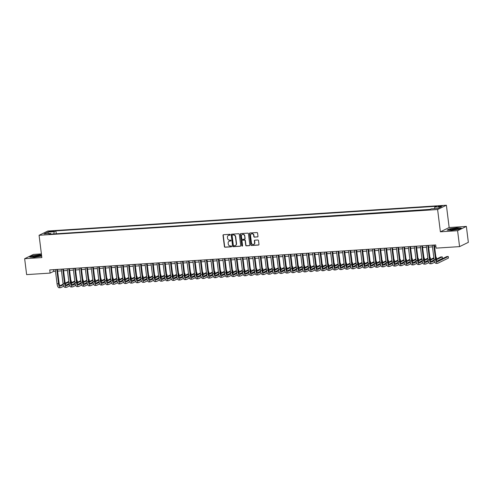 <?xml version="1.0" encoding="UTF-8"?>
<svg xmlns="http://www.w3.org/2000/svg" width="493" height="493" viewBox="0 0 493 493"><rect width="100%" height="100%" fill="white"/><g stroke="black" fill="none" stroke-linecap="round" stroke-linejoin="round"><path stroke-width="0.74" d="M230.225 234.717A0.444 0.407 -116 0 0 229.763 234.311L223.52 234.711A0.635 0.579 -116 0 0 223.009 235.377L224.414 246.629A0.635 0.579 -116 0 0 225.079 247.215L231.322 246.814A0.444 0.407 -116 0 0 231.673 246.352A0.444 0.407 -116 0 0 231.211 245.939L230.404 245.989A2.04 1.861 -116 0 1 228.271 244.109L228.154 243.172A2.04 1.861 -116 0 1 229.787 241.052L230.595 240.997A0.444 0.407 -116 0 0 230.952 240.535A0.444 0.407 -116 0 0 230.484 240.122L229.676 240.177A2.04 1.861 -116 0 1 227.55 238.298L227.433 237.361A2.04 1.861 -116 0 1 229.06 235.235L229.867 235.186A0.444 0.407 -116 0 0 230.225 234.717M441.007 205.834L438.185 206.462L442.307 205.951L441.007 205.834M257.463 236.96A0.635 0.579 -116 0 0 257.968 236.295L257.58 233.14A0.635 0.579 -116 0 0 256.915 232.554L249.982 232.998A0.635 0.579 -116 0 0 249.47 233.664L250.875 244.916A0.635 0.579 -116 0 0 251.541 245.508L258.468 245.058A0.635 0.579 -116 0 0 258.979 244.392L258.505 240.578A0.635 0.579 -116 0 0 257.839 239.992L254.875 240.183A0.635 0.579 -116 0 0 254.363 240.849L254.598 242.741A1.701 1.553 -116 0 1 253.772 244.374A1.701 1.553 -116 0 1 251.455 242.944L250.536 235.531A1.701 1.553 -116 0 1 251.362 233.904A1.701 1.553 -116 0 1 253.673 235.334L253.827 236.566A0.635 0.579 -116 0 0 254.493 237.151L257.697 236.843A0.635 0.579 -116 0 0 257.771 236.837M440.385 231.809L457.59 230.693L459.575 246.617L468.35 242.346L466.366 226.423L449.16 227.532L446.387 205.236L437.611 209.513L440.385 231.809L449.16 227.532M41.394 253.907L33.425 254.419L24.65 258.696L41.856 257.58L39.076 235.284L437.611 209.513M24.65 258.696L26.634 274.619L50.12 273.097L53.675 271.366L55.487 271.249M459.575 246.617L436.089 248.139L435.689 244.953L49.725 269.917L50.12 273.097M239.308 234.323A0.635 0.579 -116 0 0 238.643 233.731L231.716 234.181A0.635 0.579 -116 0 0 231.205 234.847L232.604 246.099A0.635 0.579 -116 0 0 233.269 246.691L240.202 246.241A0.635 0.579 -116 0 0 240.713 245.576L239.308 234.323M240.849 233.59L247.776 233.146A0.635 0.579 -116 0 1 248.441 233.731L249.846 244.984A0.635 0.579 -116 0 1 249.335 245.65L246.371 245.841A0.635 0.579 -116 0 1 245.705 245.255L245.138 240.689A0.635 0.579 -116 0 0 244.473 240.103L242.501 240.227A0.635 0.579 -116 0 0 241.995 240.892L242.587 245.643A0.444 0.407 -116 0 1 242.371 246.069A0.444 0.407 -116 0 1 241.761 245.699L240.337 234.255A0.635 0.579 -116 0 1 240.849 233.59M49.892 231.759L53.94 231.069L51.364 231.044L48.634 231.655L49.892 231.759M446.387 205.236L47.852 231.014L39.076 235.284M434.499 208.619L434.826 207.078L436.484 206.271L55.906 230.884L54.242 231.692L53.768 233.947M434.826 207.078L441.408 206.653L437.802 208.403L431.221 208.835L429.557 209.642L48.98 234.255L50.637 233.448L44.056 233.873L47.661 232.117L54.242 231.692M430.093 209.377L55.703 233.818M457.59 230.693L466.366 226.423M57.607 271.113L61.471 270.867M63.591 270.725L67.455 270.478M69.575 270.343L73.439 270.09M75.558 269.954L79.422 269.702M81.542 269.566L85.406 269.314M87.526 269.178L91.39 268.931M93.51 268.79L97.374 268.543M99.494 268.408L103.357 268.155M105.477 268.019L109.341 267.767M111.461 267.631L115.325 267.379M117.445 267.243L121.309 266.996M123.429 266.855L127.293 266.608M129.412 266.473L133.276 266.22M135.396 266.084L139.26 265.832M141.38 265.696L145.244 265.444M147.364 265.308L151.228 265.061M153.348 264.92L157.212 264.673M159.331 264.538L163.195 264.285M165.315 264.149L169.179 263.897M171.299 263.761L175.163 263.509M177.283 263.373L181.147 263.126M183.267 262.985L187.13 262.738M189.25 262.603L193.114 262.35M195.234 262.214L199.098 261.962M201.218 261.826L205.082 261.573M207.202 261.438L211.066 261.191M213.186 261.05L217.049 260.803M219.169 260.668L223.033 260.415M225.153 260.279L229.017 260.027M231.137 259.891L235.001 259.638M237.121 259.503L240.991 259.256M243.111 259.115L246.975 258.868M249.094 258.733L252.958 258.48M255.078 258.344L258.942 258.092M261.062 257.956L264.926 257.703M267.046 257.568L270.91 257.321M273.03 257.18L276.893 256.933M279.013 256.798L282.877 256.545M284.997 256.409L288.861 256.157M290.981 256.021L294.845 255.768M296.965 255.633L300.829 255.386M302.949 255.245L306.812 254.998M308.932 254.863L312.796 254.61M314.916 254.474L318.78 254.222M320.9 254.086L324.764 253.833M326.884 253.698L330.748 253.451M332.867 253.31L336.731 253.063M338.851 252.927L342.715 252.675M344.835 252.539L348.699 252.287M350.819 252.151L354.683 251.898M356.803 251.763L360.666 251.516M362.786 251.375L366.65 251.128M368.77 250.992L372.634 250.74M374.754 250.604L378.618 250.352M380.738 250.216L384.602 249.963M386.722 249.828L390.585 249.581M392.705 249.44L396.569 249.193M398.689 249.057L402.553 248.805M404.673 248.669L408.537 248.417M410.657 248.281L414.521 248.028M416.64 247.893L420.504 247.646M422.624 247.504L426.488 247.258M428.608 247.122L432.472 246.87M434.592 246.734L435.904 246.648M53.466 269.671L53.675 271.366M56.239 233.559L55.906 230.884M51.05 234.12L50.637 233.448M48.567 233.577L47.661 232.117M41.517 254.893L39.458 254.77L32.365 255.787L29.722 257.069L34.171 257.34L41.671 256.126M461.294 228.043L456.845 227.772L449.745 228.789L447.102 230.077L451.557 230.348L458.65 229.331L461.294 228.043M229.867 235.186L230.108 235.069A0.444 0.407 -116 0 0 230.12 235.069L229.3 235.118A2.04 1.861 -116 0 0 228.542 235.352M229.263 241.169A2.04 1.861 -116 0 1 230.021 240.935L230.829 240.886A0.444 0.407 -116 0 0 230.841 240.88M223.446 234.723A0.635 0.579 -116 0 0 223.249 235.26L224.648 246.512A0.635 0.579 -116 0 0 225.313 247.104L231.556 246.697A0.444 0.407 -116 0 0 231.568 246.697L231.322 246.814M231.642 234.193A0.635 0.579 -116 0 0 231.439 234.73L232.844 245.982A0.635 0.579 -116 0 0 233.509 246.574L240.442 246.124A0.635 0.579 -116 0 0 240.516 246.112M232.468 235.013A0.444 0.407 -116 0 0 232.111 235.481L233.343 245.36A0.444 0.407 -116 0 0 233.811 245.773L234.662 245.717A2.04 1.861 -116 0 0 236.289 243.591L235.451 236.837A2.04 1.861 -116 0 0 233.318 234.964L232.708 234.902A0.444 0.407 -116 0 0 232.456 235.019M235.42 245.483A2.04 1.861 -116 0 0 236.529 243.48L236.289 243.591M232.708 234.902L233.559 234.847A2.04 1.861 -116 0 1 235.685 236.726L236.529 243.48M242.427 240.239A0.635 0.579 -116 0 1 242.741 240.116L244.707 239.986A0.635 0.579 -116 0 1 245.372 240.572L245.939 245.138A0.635 0.579 -116 0 0 246.605 245.724L249.575 245.532A0.635 0.579 -116 0 0 249.649 245.526M240.775 233.602A0.635 0.579 -116 0 0 240.578 234.138L242.001 245.582A0.444 0.407 -116 0 0 242.476 245.995M244.546 235.95A1.701 1.553 -116 0 0 242.229 234.52A1.701 1.553 -116 0 0 241.404 236.153L241.73 238.766A0.635 0.579 -116 0 0 242.396 239.351L244.362 239.228A0.635 0.579 -116 0 0 244.873 238.563L244.781 235.839A1.701 1.553 -116 0 0 242.353 234.471M244.676 239.099A0.635 0.579 -116 0 0 245.107 238.446L244.873 238.563M244.781 235.839L245.107 238.446M251.479 233.848A1.701 1.553 -116 0 1 253.913 235.216L254.068 236.449A0.635 0.579 -116 0 0 254.733 237.034L257.697 236.843M253.889 244.312A1.701 1.553 -116 0 0 254.838 242.624L254.598 242.741M254.801 240.196A0.635 0.579 -116 0 0 254.598 240.732L254.838 242.624M249.908 233.01A0.635 0.579 -116 0 0 249.711 233.546L251.11 244.805A0.635 0.579 -116 0 0 251.775 245.391L258.708 244.941A0.635 0.579 -116 0 0 258.782 244.935M63.794 286.186L60.916 287.592A4.862 1.855 -93.7 0 1 60.633 287.666L59.135 287.764A4.862 1.855 -93.7 0 1 57.046 283.777L55.271 269.554M60.633 287.666A4.862 1.855 -93.7 0 1 58.538 283.678L56.769 269.461M57.391 269.418L59.135 283.389A3.241 1.232 86.3 0 0 60.528 286.045A3.241 1.232 86.3 0 0 60.713 285.995L63.283 284.751M65.255 283.789L68.891 282.014M70.906 281.035L71.257 280.862L70.887 280.887M59.949 285.737L63.153 284.178M65.144 283.21L68.817 281.423M71.257 280.862L71.454 282.458L71.103 282.631M69.1 283.604L65.822 285.2M38.374 255.429A4.215 0.598 -7.1 0 0 34.035 256.07A4.215 0.598 -7.1 0 0 32.803 256.835A4.215 0.598 -7.1 0 0 35.293 256.933A4.215 0.598 -7.1 0 0 40.901 255.824A4.215 0.598 -7.1 0 0 38.374 255.429M39.847 256.231A3.192 0.456 -7.1 0 0 38.072 256.194A3.192 0.456 -7.1 0 0 33.925 256.97M30.104 257.093L32.52 255.922L39.391 254.936L41.541 255.066M451.619 229.029A4.215 0.598 -7.1 0 0 450.183 229.843A4.215 0.598 -7.1 0 0 456.814 229.344A4.215 0.598 -7.1 0 0 458.287 228.832A4.215 0.598 -7.1 0 0 456.463 228.401A4.215 0.598 -7.1 0 0 451.619 229.029M457.227 229.239A3.192 0.456 -7.1 0 0 452.321 229.652A3.192 0.456 -7.1 0 0 451.305 229.978M447.49 230.102L449.899 228.925L456.777 227.939L460.98 228.197M69.778 285.798L66.9 287.203A4.862 1.855 -93.7 0 1 66.617 287.277L65.119 287.376A4.862 1.855 -93.7 0 1 63.03 283.389L61.255 269.172M66.617 287.277A4.862 1.855 -93.7 0 1 64.521 283.29L62.753 269.073M63.375 269.03L65.119 283A3.241 1.232 86.3 0 0 66.512 285.663A3.241 1.232 86.3 0 0 66.697 285.607L69.266 284.362M71.238 283.401L74.874 281.632M76.89 280.646L77.241 280.48L76.871 280.499M65.933 285.348L69.137 283.789M71.128 282.822L74.8 281.035M77.241 280.48L77.438 282.07L77.087 282.243A3.241 1.232 86.3 0 0 78.479 284.886A3.241 1.232 86.3 0 0 78.67 284.837L81.234 283.586M75.084 283.216L71.805 284.812M75.762 285.416L72.884 286.815A4.862 1.855 -93.7 0 1 72.6 286.889L71.103 286.988A4.862 1.855 -93.7 0 1 69.014 283L67.239 268.784M72.6 286.889A4.862 1.855 -93.7 0 1 70.505 282.902L68.737 268.685M69.359 268.648L71.103 282.612A3.241 1.232 86.3 0 0 72.496 285.274A3.241 1.232 86.3 0 0 72.687 285.225L75.25 283.974M77.222 283.013L80.858 281.244M82.873 280.264L83.225 280.092L82.855 280.116M71.916 284.96L75.121 283.407M77.111 282.434L80.784 280.646M83.225 280.092L83.422 281.682L83.07 281.854A3.241 1.232 86.3 0 0 84.463 284.498A3.241 1.232 86.3 0 0 84.654 284.449L87.218 283.198M81.068 282.828L77.789 284.424M81.746 285.028L78.868 286.427A4.862 1.855 -93.7 0 1 78.584 286.507L77.087 286.599A4.862 1.855 -93.7 0 1 74.998 282.612L73.223 268.395M78.584 286.507A4.862 1.855 -93.7 0 1 76.495 282.514L74.72 268.297M75.343 268.26L77.087 282.23M83.206 282.625L86.842 280.856M88.857 279.876L89.208 279.704L88.839 279.728M77.9 284.578L81.105 283.019M83.095 282.045L86.768 280.258M89.208 279.704L89.412 281.293L89.054 281.466M87.058 282.44L83.773 284.042M87.729 284.64L84.851 286.039A4.862 1.855 -93.7 0 1 84.568 286.119L83.07 286.211A4.862 1.855 -93.7 0 1 80.981 282.224L79.207 268.007M84.568 286.119A4.862 1.855 -93.7 0 1 82.479 282.132L80.704 267.909M81.327 267.872L83.07 281.842M89.19 282.236L92.826 280.468M94.841 279.488L95.192 279.315L94.822 279.34M83.89 284.19L87.088 282.631M89.079 281.663L92.752 279.876M95.192 279.315L95.395 280.911L95.038 281.084A3.241 1.232 86.3 0 0 96.431 283.728A3.241 1.232 86.3 0 0 96.622 283.672L99.185 282.427M93.041 282.058L89.757 283.654M93.713 284.251L90.835 285.657A4.862 1.855 -93.7 0 1 90.552 285.73L89.054 285.829A4.862 1.855 -93.7 0 1 86.965 281.842L85.19 267.619M90.552 285.73A4.862 1.855 -93.7 0 1 88.463 281.743L86.688 267.526M87.31 267.483L89.054 281.454A3.241 1.232 86.3 0 0 90.447 284.11A3.241 1.232 86.3 0 0 90.638 284.06L93.202 282.816M95.174 281.854L98.81 280.079M100.825 279.1L101.176 278.927L100.806 278.952M89.874 283.802L93.072 282.243M95.063 281.275L98.736 279.488M101.176 278.927L101.379 280.523L101.022 280.696M99.025 281.669L95.741 283.265M99.697 283.863L96.819 285.268A4.862 1.855 -93.7 0 1 96.536 285.342L95.038 285.441A4.862 1.855 -93.7 0 1 92.949 281.454L91.174 267.237M96.536 285.342A4.862 1.855 -93.7 0 1 94.446 281.355L92.672 267.138M93.294 267.095L95.038 281.065M101.157 281.466L104.793 279.697M106.808 278.711L107.16 278.545L106.79 278.563M95.858 283.413L99.056 281.854M101.047 280.887L104.719 279.1M107.16 278.545L107.363 280.135L107.006 280.307A3.241 1.232 86.3 0 0 108.398 282.951A3.241 1.232 86.3 0 0 108.589 282.902L111.153 281.651M105.009 281.281L101.724 282.877M105.681 283.481L102.803 284.88A4.862 1.855 -93.7 0 1 102.519 284.954L101.022 285.053A4.862 1.855 -93.7 0 1 98.933 281.065L97.164 266.849M102.519 284.954A4.862 1.855 -93.7 0 1 100.43 280.967L98.655 266.75M99.284 266.707L101.022 280.677A3.241 1.232 86.3 0 0 102.415 283.339A3.241 1.232 86.3 0 0 102.606 283.29L105.169 282.039M107.141 281.078L110.777 279.309M112.792 278.329L113.143 278.157L112.774 278.181M101.841 283.025L105.04 281.472M107.036 280.499L110.703 278.711M113.143 278.157L113.347 279.747L112.989 279.919M110.993 280.893L107.708 282.489M111.664 283.093L108.787 284.492A4.862 1.855 -93.7 0 1 108.503 284.572L107.012 284.664A4.862 1.855 -93.7 0 1 104.917 280.677L103.148 266.46M108.503 284.572A4.862 1.855 -93.7 0 1 106.414 280.579L104.639 266.362M105.268 266.325L107.006 280.295M113.125 280.69L116.761 278.921M118.776 277.941L119.127 277.769L118.758 277.793M107.825 282.643L111.024 281.084M113.02 280.11L116.687 278.323M119.127 277.769L119.331 279.358L118.973 279.531A3.241 1.232 86.3 0 0 120.366 282.175A3.241 1.232 86.3 0 0 120.557 282.125L123.121 280.881M116.977 280.505L113.692 282.107M117.648 282.705L114.77 284.104A4.862 1.855 -93.7 0 1 114.487 284.184L112.996 284.276A4.862 1.855 -93.7 0 1 110.9 280.289L109.132 266.072M114.487 284.184A4.862 1.855 -93.7 0 1 112.398 280.197L110.623 265.974M111.252 265.937L112.989 279.907A3.241 1.232 86.3 0 0 114.382 282.563A3.241 1.232 86.3 0 0 114.573 282.514L117.137 281.263M119.109 280.301L122.745 278.533M124.76 277.553L125.117 277.38L124.741 277.405M113.809 282.255L117.007 280.696M119.004 279.728L122.671 277.941M125.117 277.38L125.314 278.976L124.957 279.149M122.96 280.123L119.676 281.719M123.632 282.316L120.754 283.721A4.862 1.855 -93.7 0 1 120.471 283.795L118.979 283.894A4.862 1.855 -93.7 0 1 116.884 279.907L115.115 265.684M120.471 283.795A4.862 1.855 -93.7 0 1 118.382 279.808L116.607 265.591M117.235 265.548L118.973 279.519M125.093 279.919L128.728 278.144M130.744 277.165L131.101 276.992L130.725 277.017M119.793 281.867L122.991 280.307M124.988 279.34L128.655 277.553M131.101 276.992L131.298 278.588L130.941 278.761M128.944 279.734L125.66 281.33M129.616 281.928L126.738 283.333A4.862 1.855 -93.7 0 1 126.454 283.407L124.963 283.506A4.862 1.855 -93.7 0 1 122.868 279.519L121.099 265.302M126.454 283.407A4.862 1.855 -93.7 0 1 124.365 279.42L122.591 265.203M123.219 265.16L124.957 279.13A3.241 1.232 86.3 0 0 126.35 281.793A3.241 1.232 86.3 0 0 126.541 281.737L129.104 280.492M131.076 279.531L134.712 277.762M136.727 276.776L137.085 276.61L136.709 276.628M125.777 281.478L128.975 279.919M130.972 278.952L134.638 277.165M137.085 276.61L137.282 278.2L136.925 278.372A3.241 1.232 86.3 0 0 138.317 281.016A3.241 1.232 86.3 0 0 138.508 280.967L141.072 279.716M134.928 279.346L131.643 280.942M135.6 281.546L132.722 282.945A4.862 1.855 -93.7 0 1 132.438 283.019L130.947 283.118A4.862 1.855 -93.7 0 1 128.852 279.13L127.083 264.914M132.438 283.019A4.862 1.855 -93.7 0 1 130.349 279.032L128.574 264.815M129.203 264.772L130.941 278.742A3.241 1.232 86.3 0 0 132.334 281.404A3.241 1.232 86.3 0 0 132.525 281.355L135.088 280.104M137.066 279.143L140.696 277.374M142.711 276.394L143.069 276.222L142.693 276.246M131.76 281.09L134.959 279.537M136.955 278.563L140.622 276.776M143.069 276.222L143.266 277.812L142.908 277.984M140.912 278.958L137.627 280.554M141.583 281.158L138.706 282.557A4.862 1.855 -93.7 0 1 138.422 282.637L136.931 282.729A4.862 1.855 -93.7 0 1 134.835 278.742L133.067 264.525M138.422 282.637A4.862 1.855 -93.7 0 1 136.333 278.644L134.558 264.427M135.187 264.39L136.925 278.36M143.05 278.755L146.68 276.986M148.695 276.006L149.052 275.834L148.676 275.858M137.744 280.708L140.943 279.149M142.939 278.175L146.606 276.388M149.052 275.834L149.25 277.423L148.892 277.596A3.241 1.232 86.3 0 0 150.291 280.24A3.241 1.232 86.3 0 0 150.476 280.19L153.04 278.946M146.896 278.57L143.611 280.172M147.567 280.77L144.689 282.169A4.862 1.855 -93.7 0 1 144.406 282.249L142.915 282.341A4.862 1.855 -93.7 0 1 140.819 278.354L139.051 264.137M144.406 282.249A4.862 1.855 -93.7 0 1 142.317 278.262L140.542 264.038M141.171 264.001L142.908 277.972A3.241 1.232 86.3 0 0 144.301 280.628A3.241 1.232 86.3 0 0 144.492 280.579L147.056 279.328M149.034 278.366L152.664 276.598M154.679 275.618L155.036 275.445L154.66 275.47M143.728 280.32L146.926 278.761M148.923 277.793L152.59 276.006M155.036 275.445L155.233 277.041L154.876 277.208M152.879 278.188L149.595 279.784M153.551 280.381L150.673 281.786A4.862 1.855 -93.7 0 1 150.39 281.86L148.898 281.959A4.862 1.855 -93.7 0 1 146.803 277.972L145.034 263.749M150.39 281.86A4.862 1.855 -93.7 0 1 148.301 277.873L146.532 263.656M147.154 263.613L148.892 277.584M155.018 277.984L158.647 276.209M160.663 275.23L161.02 275.057L160.644 275.082M149.712 279.932L152.916 278.372M154.907 277.405L158.573 275.618M161.02 275.057L161.217 276.653L160.86 276.826A3.241 1.232 86.3 0 0 162.259 279.469A3.241 1.232 86.3 0 0 162.444 279.42L165.007 278.169M158.863 277.799L155.578 279.395M159.535 279.993L156.657 281.398A4.862 1.855 -93.7 0 1 156.38 281.472L154.882 281.571A4.862 1.855 -93.7 0 1 152.787 277.584L151.018 263.367M156.38 281.472A4.862 1.855 -93.7 0 1 154.284 277.485L152.516 263.268M153.138 263.225L154.876 277.195A3.241 1.232 86.3 0 0 156.275 279.858A3.241 1.232 86.3 0 0 156.46 279.802L159.023 278.557M161.001 277.596L164.631 275.827M166.646 274.841L167.004 274.675L166.628 274.693M155.696 279.543L158.9 277.984M160.891 277.017L164.557 275.23M167.004 274.675L167.201 276.265L166.844 276.437M164.847 277.411L161.562 279.007M165.519 279.611L162.641 281.01A4.862 1.855 -93.7 0 1 162.363 281.084L160.866 281.183A4.862 1.855 -93.7 0 1 158.771 277.195L157.002 262.979M162.363 281.084A4.862 1.855 -93.7 0 1 160.268 277.097L158.499 262.88M159.122 262.837L160.86 276.807M166.985 277.208L170.615 275.439M172.63 274.459L172.988 274.287L172.612 274.311M161.679 279.155L164.884 277.596M166.874 276.628L170.541 274.841M172.988 274.287L173.185 275.877L172.833 276.049A3.241 1.232 86.3 0 0 174.226 278.693A3.241 1.232 86.3 0 0 174.411 278.644L176.975 277.393M170.831 277.023L167.546 278.619M171.502 279.223L168.624 280.622A4.862 1.855 -93.7 0 1 168.347 280.702L166.85 280.794A4.862 1.855 -93.7 0 1 164.754 276.807L162.986 262.59M168.347 280.702A4.862 1.855 -93.7 0 1 166.252 276.709L164.483 262.492M165.106 262.455L166.844 276.425A3.241 1.232 86.3 0 0 168.242 279.081A3.241 1.232 86.3 0 0 168.427 279.032L170.991 277.781M172.969 276.82L176.599 275.051M178.614 274.071L178.971 273.898L178.595 273.923M167.663 278.773L170.868 277.214M172.858 276.24L176.525 274.453M178.971 273.898L179.169 275.488L178.817 275.661A3.241 1.232 86.3 0 0 180.21 278.305A3.241 1.232 86.3 0 0 180.395 278.255L182.958 277.011M176.814 276.635L173.53 278.237M177.486 278.835L174.608 280.234A4.862 1.855 -93.7 0 1 174.331 280.314L172.833 280.406A4.862 1.855 -93.7 0 1 170.738 276.419L168.97 262.202M174.331 280.314A4.862 1.855 -93.7 0 1 172.236 276.326L170.467 262.103M171.089 262.066L172.827 276.037M178.953 276.431L182.583 274.663M184.598 273.683L184.955 273.51L184.579 273.535M173.647 278.385L176.851 276.826M178.842 275.858L182.509 274.071M184.955 273.51L185.152 275.106L184.801 275.273M182.798 276.253L179.514 277.849M183.47 278.446L180.592 279.851A4.862 1.855 -93.7 0 1 180.315 279.925L178.817 280.024A4.862 1.855 -93.7 0 1 176.722 276.037L174.953 261.814M180.315 279.925A4.862 1.855 -93.7 0 1 178.219 275.938L176.451 261.721M177.073 261.678L178.811 275.649M184.937 276.049L188.566 274.274M190.581 273.295L190.939 273.122L190.563 273.147M179.631 277.997L182.835 276.437M184.826 275.47L188.492 273.683M190.939 273.122L191.136 274.718L190.785 274.891A3.241 1.232 86.3 0 0 192.178 277.534A3.241 1.232 86.3 0 0 192.362 277.485L194.926 276.234M188.782 275.864L185.497 277.46M189.454 278.058L186.576 279.463A4.862 1.855 -93.7 0 1 186.299 279.537L184.801 279.636A4.862 1.855 -93.7 0 1 182.706 275.649L180.937 261.432M186.299 279.537A4.862 1.855 -93.7 0 1 184.203 275.55L182.435 261.333M183.057 261.29L184.795 275.26A3.241 1.232 86.3 0 0 186.194 277.923A3.241 1.232 86.3 0 0 186.379 277.867L188.942 276.622M190.92 275.661L194.556 273.892M196.565 272.906L196.923 272.734L196.547 272.758M185.614 277.608L188.819 276.049M190.809 275.082L194.476 273.295M196.923 272.734L197.12 274.33L196.769 274.502M194.766 275.476L191.481 277.072M195.438 277.676L192.56 279.075A4.862 1.855 -93.7 0 1 192.282 279.149L190.785 279.248A4.862 1.855 -93.7 0 1 188.69 275.26L186.921 261.043M192.282 279.149A4.862 1.855 -93.7 0 1 190.187 275.162L188.418 260.945M189.041 260.902L190.779 274.872M196.904 275.273L200.54 273.504M202.549 272.524L202.906 272.352L202.531 272.376M191.598 277.22L194.803 275.661M196.793 274.693L200.466 272.906M202.906 272.352L203.104 273.942L202.752 274.114A3.241 1.232 86.3 0 0 204.145 276.758A3.241 1.232 86.3 0 0 204.33 276.709L206.894 275.458M200.75 275.088L197.465 276.684M201.421 277.288L198.543 278.687A4.862 1.855 -93.7 0 1 198.266 278.767L196.769 278.859A4.862 1.855 -93.7 0 1 194.673 274.872L192.905 260.655M198.266 278.767A4.862 1.855 -93.7 0 1 196.171 274.774L194.402 260.557M195.025 260.52L196.762 274.49A3.241 1.232 86.3 0 0 198.161 277.146A3.241 1.232 86.3 0 0 198.346 277.097L200.91 275.846M202.888 274.884L206.524 273.116M208.539 272.136L208.89 271.963L208.521 271.988M197.582 276.838L200.787 275.279M202.777 274.305L206.45 272.518M208.89 271.963L209.087 273.553L208.736 273.726M206.733 274.7L203.449 276.302M207.405 276.9L204.527 278.298A4.862 1.855 -93.7 0 1 204.25 278.379L202.752 278.471A4.862 1.855 -93.7 0 1 200.657 274.484L198.889 260.267M204.25 278.379A4.862 1.855 -93.7 0 1 202.155 274.391L200.386 260.168M201.008 260.131L202.746 274.102M208.872 274.496L212.508 272.728M214.523 271.748L214.874 271.575L214.504 271.6M203.566 276.45L206.77 274.891M208.761 273.923L212.434 272.136M214.874 271.575L215.071 273.171L214.72 273.338M212.717 274.311L209.433 275.914M213.395 276.511L210.511 277.916A4.862 1.855 -93.7 0 1 210.234 277.99L208.736 278.089A4.862 1.855 -93.7 0 1 206.641 274.102L204.872 259.879M210.234 277.99A4.862 1.855 -93.7 0 1 208.138 274.003L206.37 259.786M206.992 259.743L208.73 273.714A3.241 1.232 86.3 0 0 210.129 276.37A3.241 1.232 86.3 0 0 210.314 276.32L212.877 275.076M214.856 274.114L218.491 272.339M220.507 271.36L220.858 271.187L220.488 271.212M209.55 276.062L212.754 274.502M214.745 273.535L218.417 271.748M220.858 271.187L221.055 272.783L220.704 272.956M218.701 273.929L215.423 275.525M219.379 276.123L216.495 277.528A4.862 1.855 -93.7 0 1 216.217 277.602L214.72 277.701A4.862 1.855 -93.7 0 1 212.625 273.714L210.856 259.497M216.217 277.602A4.862 1.855 -93.7 0 1 214.122 273.615L212.354 259.398M212.976 259.355L214.714 273.325A3.241 1.232 86.3 0 0 216.113 275.988A3.241 1.232 86.3 0 0 216.298 275.932L218.861 274.687M220.839 273.726L224.475 271.957M226.49 270.971L226.842 270.799L226.472 270.823M215.533 275.673L218.738 274.114M220.728 273.147L224.401 271.36M226.842 270.799L227.039 272.395L226.688 272.567A3.241 1.232 86.3 0 0 228.08 275.211A3.241 1.232 86.3 0 0 228.265 275.162L230.829 273.911M224.685 273.541L221.406 275.137M225.363 275.741L222.479 277.14A4.862 1.855 -93.7 0 1 222.201 277.214L220.704 277.312A4.862 1.855 -93.7 0 1 218.609 273.325L216.84 259.108M222.201 277.214A4.862 1.855 -93.7 0 1 220.106 273.227L218.337 259.01M218.96 258.967L220.698 272.937A3.241 1.232 86.3 0 0 222.096 275.599A3.241 1.232 86.3 0 0 222.281 275.55L224.845 274.299M226.823 273.338L230.459 271.569M232.474 270.589L232.825 270.417L232.456 270.441M221.517 275.285L224.722 273.726M226.712 272.758L230.385 270.971M232.825 270.417L233.023 272.007L232.671 272.179A3.241 1.232 86.3 0 0 234.064 274.823A3.241 1.232 86.3 0 0 234.249 274.774L236.819 273.523M230.669 273.153L227.39 274.749M231.346 275.353L228.469 276.752A4.862 1.855 -93.7 0 1 228.185 276.832L226.688 276.924A4.862 1.855 -93.7 0 1 224.598 272.937L222.824 258.72M228.185 276.832A4.862 1.855 -93.7 0 1 226.09 272.839L224.321 258.622M224.944 258.585L226.688 272.555M232.807 272.949L236.443 271.181M238.458 270.201L238.809 270.028L238.439 270.053M227.501 274.903L230.706 273.344M232.696 272.37L236.369 270.583M238.809 270.028L239.006 271.618L238.655 271.791M236.652 272.765L233.374 274.367M237.33 274.965L234.452 276.363A4.862 1.855 -93.7 0 1 234.169 276.444L232.671 276.536A4.862 1.855 -93.7 0 1 230.582 272.549L228.807 258.332M234.169 276.444A4.862 1.855 -93.7 0 1 232.074 272.456L230.305 258.233M230.927 258.196L232.671 272.167M238.791 272.561L242.427 270.793M244.442 269.813L244.793 269.64L244.423 269.665M233.485 274.515L236.689 272.956M238.68 271.988L242.353 270.201M244.793 269.64L244.99 271.236L244.639 271.403A3.241 1.232 86.3 0 0 246.032 274.053A3.241 1.232 86.3 0 0 246.217 273.997L248.786 272.752M242.636 272.376L239.358 273.979M243.314 274.576L240.436 275.981A4.862 1.855 -93.7 0 1 240.153 276.055L238.655 276.154A4.862 1.855 -93.7 0 1 236.566 272.167L234.791 257.944M240.153 276.055A4.862 1.855 -93.7 0 1 238.057 272.068L236.289 257.851M236.911 257.808L238.655 271.779A3.241 1.232 86.3 0 0 240.048 274.435A3.241 1.232 86.3 0 0 240.233 274.385L242.802 273.14M244.774 272.179L248.41 270.404M250.426 269.424L250.777 269.252L250.407 269.277M239.469 274.126L242.673 272.567M244.664 271.6L248.336 269.813M250.777 269.252L250.974 270.848L250.623 271.021M248.62 271.994L245.341 273.59M249.298 274.188L246.42 275.593A4.862 1.855 -93.7 0 1 246.136 275.667L244.639 275.766A4.862 1.855 -93.7 0 1 242.55 271.779L240.775 257.562M246.136 275.667A4.862 1.855 -93.7 0 1 244.041 271.68L242.273 257.463M242.895 257.42L244.639 271.39M250.758 271.791L254.394 270.022M256.409 269.036L256.761 268.864L256.391 268.888M245.452 273.738L248.657 272.179M250.647 271.212L254.32 269.424M256.761 268.864L256.958 270.46L256.606 270.632A3.241 1.232 86.3 0 0 257.999 273.276A3.241 1.232 86.3 0 0 258.184 273.227L260.754 271.976M254.604 271.606L251.325 273.202M255.282 273.806L252.404 275.205A4.862 1.855 -93.7 0 1 252.12 275.279L250.623 275.377A4.862 1.855 -93.7 0 1 248.534 271.39L246.759 257.173M252.12 275.279A4.862 1.855 -93.7 0 1 250.025 271.292L248.256 257.075M248.879 257.032L250.623 271.002A3.241 1.232 86.3 0 0 252.015 273.664A3.241 1.232 86.3 0 0 252.2 273.615L254.77 272.364M256.742 271.403L260.378 269.634M262.393 268.654L262.744 268.482L262.375 268.506M251.436 273.35L254.641 271.791M256.631 270.823L260.304 269.036M262.744 268.482L262.942 270.072L262.59 270.244M260.587 271.218L257.309 272.814M261.265 273.418L258.387 274.817A4.862 1.855 -93.7 0 1 258.104 274.897L256.606 274.989A4.862 1.855 -93.7 0 1 254.517 271.002L252.743 256.785M258.104 274.897A4.862 1.855 -93.7 0 1 256.009 270.904L254.24 256.687M254.863 256.65L256.606 270.62M262.726 271.014L266.362 269.246M268.377 268.266L268.728 268.093L268.358 268.118M257.42 272.968L260.624 271.409M262.615 270.435L266.288 268.648M268.728 268.093L268.925 269.683L268.574 269.856A3.241 1.232 86.3 0 0 269.967 272.5A3.241 1.232 86.3 0 0 270.158 272.45L272.721 271.205M266.571 270.83L263.293 272.432M267.249 273.03L264.371 274.428A4.862 1.855 -93.7 0 1 264.088 274.509L262.59 274.601A4.862 1.855 -93.7 0 1 260.501 270.614L258.726 256.397M264.088 274.509A4.862 1.855 -93.7 0 1 261.993 270.521L260.224 256.298M260.846 256.261L262.59 270.232A3.241 1.232 86.3 0 0 263.983 272.888A3.241 1.232 86.3 0 0 264.174 272.839L266.738 271.588M268.71 270.626L272.346 268.858M274.361 267.878L274.712 267.705L274.342 267.73M263.404 272.58L266.608 271.021M268.599 270.053L272.272 268.266M274.712 267.705L274.909 269.301L274.558 269.468A3.241 1.232 86.3 0 0 275.951 272.118A3.241 1.232 86.3 0 0 276.142 272.062L278.705 270.817M272.555 270.441L269.277 272.044M273.233 272.641L270.355 274.046A4.862 1.855 -93.7 0 1 270.072 274.12L268.574 274.219A4.862 1.855 -93.7 0 1 266.485 270.232L264.71 256.009M270.072 274.12A4.862 1.855 -93.7 0 1 267.976 270.133L266.208 255.916M266.83 255.873L268.574 269.844M274.693 270.244L278.329 268.469M280.344 267.489L280.696 267.317L280.326 267.342M269.388 272.191L272.592 270.632M274.583 269.665L278.255 267.878M280.696 267.317L280.893 268.913L280.542 269.086M278.539 270.059L275.26 271.655M279.217 272.253L276.339 273.658A4.862 1.855 -93.7 0 1 276.055 273.732L274.558 273.831A4.862 1.855 -93.7 0 1 272.469 269.844L270.694 255.627M276.055 273.732A4.862 1.855 -93.7 0 1 273.966 269.745L272.191 255.528M272.814 255.485L274.558 269.455M280.677 269.856L284.313 268.087M286.328 267.101L286.679 266.929L286.31 266.953M275.371 271.803L278.576 270.244M280.566 269.277L284.239 267.489M286.679 266.929L286.883 268.525L286.525 268.697A3.241 1.232 86.3 0 0 287.918 271.341A3.241 1.232 86.3 0 0 288.109 271.292L290.673 270.041M284.529 269.671L281.244 271.267M285.2 271.871L282.323 273.27A4.862 1.855 -93.7 0 1 282.039 273.344L280.542 273.442A4.862 1.855 -93.7 0 1 278.453 269.455L276.678 255.238M282.039 273.344A4.862 1.855 -93.7 0 1 279.95 269.357L278.175 255.14M278.798 255.097L280.542 269.067A3.241 1.232 86.3 0 0 281.934 271.729A3.241 1.232 86.3 0 0 282.125 271.68L284.689 270.429M286.661 269.468L290.297 267.699M292.312 266.719L292.663 266.547L292.294 266.571M281.361 271.415L284.56 269.856M286.55 268.888L290.223 267.101M292.663 266.547L292.867 268.137L292.509 268.309M290.513 269.283L287.228 270.879M291.184 271.483L288.306 272.882A4.862 1.855 -93.7 0 1 288.023 272.962L286.525 273.054A4.862 1.855 -93.7 0 1 284.436 269.067L282.662 254.85M288.023 272.962A4.862 1.855 -93.7 0 1 285.934 268.968L284.159 254.752M284.781 254.715L286.525 268.685M292.645 269.079L296.281 267.311M298.296 266.331L298.647 266.158L298.277 266.183M287.345 271.033L290.543 269.474M292.534 268.5L296.207 266.713M298.647 266.158L298.85 267.748L298.493 267.921A3.241 1.232 86.3 0 0 299.886 270.565A3.241 1.232 86.3 0 0 300.077 270.515L302.64 269.27M296.496 268.895L293.212 270.497M297.168 271.095L294.29 272.493A4.862 1.855 -93.7 0 1 294.007 272.574L292.509 272.666A4.862 1.855 -93.7 0 1 290.42 268.679L288.645 254.462M294.007 272.574A4.862 1.855 -93.7 0 1 291.918 268.586L290.143 254.363M290.765 254.326L292.509 268.297A3.241 1.232 86.3 0 0 293.902 270.953A3.241 1.232 86.3 0 0 294.093 270.904L296.657 269.653M298.629 268.691L302.264 266.923M304.28 265.943L304.631 265.77L304.261 265.795M293.329 270.645L296.527 269.086M298.518 268.118L302.191 266.331M304.631 265.77L304.834 267.366L304.477 267.533M302.48 268.506L299.196 270.109M303.152 270.706L300.274 272.111A4.862 1.855 -93.7 0 1 299.99 272.185L298.493 272.284A4.862 1.855 -93.7 0 1 296.404 268.297L294.635 254.074M299.99 272.185A4.862 1.855 -93.7 0 1 297.901 268.198L296.127 253.981M296.755 253.938L298.493 267.909M304.612 268.303L308.248 266.534M310.263 265.554L310.615 265.382L310.245 265.407M299.313 270.256L302.511 268.697M304.508 267.73L308.174 265.943M310.615 265.382L310.818 266.978L310.461 267.151A3.241 1.232 86.3 0 0 311.853 269.794A3.241 1.232 86.3 0 0 312.044 269.745L314.608 268.494M308.464 268.124L305.179 269.72M309.136 270.318L306.258 271.723A4.862 1.855 -93.7 0 1 305.974 271.797L304.483 271.896A4.862 1.855 -93.7 0 1 302.388 267.909L300.619 253.692M305.974 271.797A4.862 1.855 -93.7 0 1 303.885 267.81L302.11 253.593M302.739 253.55L304.477 267.52A3.241 1.232 86.3 0 0 305.87 270.182A3.241 1.232 86.3 0 0 306.061 270.127L308.624 268.882M310.596 267.921L314.232 266.152M316.247 265.166L316.598 264.994L316.229 265.018M305.296 269.868L308.495 268.309M310.491 267.342L314.158 265.554M316.598 264.994L316.802 266.59L316.444 266.762M314.448 267.736L311.163 269.332M315.119 269.936L312.242 271.335A4.862 1.855 -93.7 0 1 311.958 271.409L310.467 271.507A4.862 1.855 -93.7 0 1 308.371 267.52L306.603 253.303M311.958 271.409A4.862 1.855 -93.7 0 1 309.869 267.422L308.094 253.205M308.723 253.162L310.461 267.132M316.58 267.533L320.216 265.764M322.231 264.784L322.588 264.612L322.212 264.636M311.28 269.48L314.479 267.921M316.475 266.953L320.142 265.166M322.588 264.612L322.786 266.202L322.428 266.374A3.241 1.232 86.3 0 0 323.821 269.018A3.241 1.232 86.3 0 0 324.012 268.968L326.576 267.717M320.432 267.348L317.147 268.944M321.103 269.548L318.225 270.947A4.862 1.855 -93.7 0 1 317.942 271.027L316.451 271.119A4.862 1.855 -93.7 0 1 314.355 267.132L312.587 252.915M317.942 271.027A4.862 1.855 -93.7 0 1 315.853 267.033L314.078 252.817M314.707 252.78L316.444 266.75A3.241 1.232 86.3 0 0 317.837 269.406A3.241 1.232 86.3 0 0 318.028 269.357L320.592 268.106M322.564 267.144L326.2 265.376M328.215 264.396L328.572 264.223L328.196 264.248M317.264 269.098L320.462 267.539M322.459 266.565L326.126 264.778M328.572 264.223L328.769 265.813L328.412 265.986A3.241 1.232 86.3 0 0 329.805 268.63A3.241 1.232 86.3 0 0 329.996 268.58L332.559 267.335M326.415 266.959L323.131 268.562M327.087 269.16L324.209 270.558A4.862 1.855 -93.7 0 1 323.926 270.639L322.434 270.731A4.862 1.855 -93.7 0 1 320.339 266.744L318.57 252.527M323.926 270.639A4.862 1.855 -93.7 0 1 321.837 266.651L320.062 252.428M320.69 252.391L322.428 266.362M328.548 266.756L332.183 264.988M334.199 264.008L334.556 263.835L334.18 263.86M323.248 268.71L326.446 267.151M328.443 266.177L332.109 264.396M334.556 263.835L334.753 265.425L334.396 265.598M332.399 266.571L329.114 268.174M333.071 268.771L330.193 270.176A4.862 1.855 -93.7 0 1 329.909 270.25L328.418 270.349A4.862 1.855 -93.7 0 1 326.323 266.356L324.554 252.139M329.909 270.25A4.862 1.855 -93.7 0 1 327.82 266.263L326.046 252.046M326.674 252.003L328.412 265.974M334.537 266.368L338.167 264.599M340.182 263.619L340.54 263.447L340.164 263.472M329.232 268.321L332.43 266.762M334.427 265.795L338.093 264.008M340.54 263.447L340.737 265.043L340.38 265.216A3.241 1.232 86.3 0 0 341.772 267.859A3.241 1.232 86.3 0 0 341.963 267.81L344.527 266.559M338.383 266.189L335.098 267.785M339.055 268.383L336.177 269.788A4.862 1.855 -93.7 0 1 335.893 269.862L334.402 269.961A4.862 1.855 -93.7 0 1 332.307 265.974L330.538 251.75M335.893 269.862A4.862 1.855 -93.7 0 1 333.804 265.875L332.029 251.658M332.658 251.615L334.396 265.585A3.241 1.232 86.3 0 0 335.788 268.247A3.241 1.232 86.3 0 0 335.98 268.192L338.543 266.947M340.521 265.986L344.151 264.217M346.166 263.231L346.524 263.059L346.148 263.083M335.215 267.933L338.414 266.374M340.41 265.407L344.077 263.619M346.524 263.059L346.721 264.655L346.363 264.827M344.367 265.801L341.082 267.397M345.038 268.001L342.16 269.4A4.862 1.855 -93.7 0 1 341.877 269.474L340.386 269.572A4.862 1.855 -93.7 0 1 338.29 265.585L336.522 251.368M341.877 269.474A4.862 1.855 -93.7 0 1 339.788 265.487L338.013 251.27M338.642 251.227L340.38 265.197M346.505 265.598L350.135 263.829M352.15 262.849L352.507 262.677L352.131 262.701M341.199 267.545L344.397 265.986M346.394 265.018L350.061 263.231M352.507 262.677L352.705 264.266L352.347 264.439A3.241 1.232 86.3 0 0 353.746 267.083A3.241 1.232 86.3 0 0 353.931 267.033L356.494 265.782M350.35 265.413L347.066 267.009M351.022 267.613L348.144 269.012A4.862 1.855 -93.7 0 1 347.861 269.092L346.369 269.184A4.862 1.855 -93.7 0 1 344.274 265.197L342.506 250.98M347.861 269.092A4.862 1.855 -93.7 0 1 345.772 265.098L344.003 250.882M344.625 250.845L346.363 264.815A3.241 1.232 86.3 0 0 347.762 267.471A3.241 1.232 86.3 0 0 347.947 267.422L350.511 266.171M352.489 265.209L356.119 263.441M358.134 262.461L358.491 262.288L358.115 262.313M347.183 267.163L350.387 265.604M352.378 264.63L356.045 262.843M358.491 262.288L358.688 263.878L358.331 264.051M356.334 265.024L353.05 266.627M357.006 267.224L354.128 268.623A4.862 1.855 -93.7 0 1 353.851 268.703L352.353 268.796A4.862 1.855 -93.7 0 1 350.258 264.809L348.489 250.592M353.851 268.703A4.862 1.855 -93.7 0 1 351.755 264.716L349.987 250.493M350.609 250.456L352.347 264.427M358.473 264.821L362.102 263.052M364.117 262.073L364.475 261.9L364.099 261.925M353.167 266.775L356.371 265.216M358.362 264.242L362.028 262.461M364.475 261.9L364.672 263.49L364.315 263.663A3.241 1.232 86.3 0 0 365.714 266.312A3.241 1.232 86.3 0 0 365.898 266.257L368.462 265.012M362.318 264.636L359.033 266.238M362.99 266.836L360.112 268.241A4.862 1.855 -93.7 0 1 359.835 268.315L358.337 268.414A4.862 1.855 -93.7 0 1 356.242 264.421L354.473 250.204M359.835 268.315A4.862 1.855 -93.7 0 1 357.739 264.328L355.971 250.111M356.593 250.068L358.331 264.038A3.241 1.232 86.3 0 0 359.73 266.695A3.241 1.232 86.3 0 0 359.915 266.645L362.478 265.4M364.456 264.433L368.086 262.664M370.101 261.684L370.459 261.512L370.083 261.536M359.15 266.386L362.355 264.827M364.345 263.86L368.012 262.073M370.459 261.512L370.656 263.108L370.305 263.28M368.302 264.254L365.017 265.85M368.974 266.448L366.096 267.853A4.862 1.855 -93.7 0 1 365.818 267.927L364.321 268.026A4.862 1.855 -93.7 0 1 362.226 264.038L360.457 249.815M365.818 267.927A4.862 1.855 -93.7 0 1 363.723 263.94L361.954 249.723M362.577 249.68L364.315 263.65M370.44 264.051L374.07 262.282M376.085 261.296L376.442 261.124L376.067 261.148M365.134 265.998L368.339 264.439M370.329 263.472L373.996 261.684M376.442 261.124L376.64 262.72L376.288 262.892A3.241 1.232 86.3 0 0 377.681 265.536A3.241 1.232 86.3 0 0 377.866 265.487L380.43 264.236M374.286 263.866L371.001 265.462M374.957 266.066L372.079 267.465A4.862 1.855 -93.7 0 1 371.802 267.539L370.305 267.637A4.862 1.855 -93.7 0 1 368.209 263.65L366.441 249.433M371.802 267.539A4.862 1.855 -93.7 0 1 369.707 263.552L367.938 249.335M368.561 249.292L370.298 263.262A3.241 1.232 86.3 0 0 371.697 265.924A3.241 1.232 86.3 0 0 371.882 265.875L374.446 264.624M376.424 263.663L380.054 261.894M382.069 260.914L382.426 260.742L382.05 260.766M371.118 265.61L374.323 264.051M376.313 263.083L379.98 261.296M382.426 260.742L382.623 262.331L382.272 262.504A3.241 1.232 86.3 0 0 383.665 265.148A3.241 1.232 86.3 0 0 383.85 265.098L386.413 263.847M380.269 263.478L376.985 265.074M380.941 265.678L378.063 267.077A4.862 1.855 -93.7 0 1 377.786 267.157L376.288 267.249A4.862 1.855 -93.7 0 1 374.193 263.262L372.425 249.045M377.786 267.157A4.862 1.855 -93.7 0 1 375.691 263.163L373.922 248.947M374.544 248.91L376.282 262.88M382.408 263.274L386.037 261.506M388.053 260.526L388.41 260.353L388.034 260.378M377.102 265.228L380.306 263.669M382.297 262.695L385.964 260.908M388.41 260.353L388.607 261.943L388.256 262.116M386.253 263.089L382.969 264.692M386.925 265.289L384.047 266.688A4.862 1.855 -93.7 0 1 383.77 266.768L382.272 266.861A4.862 1.855 -93.7 0 1 380.177 262.874L378.408 248.657M383.77 266.768A4.862 1.855 -93.7 0 1 381.674 262.781L379.906 248.558M380.528 248.521L382.266 262.492M388.392 262.886L392.027 261.117M394.036 260.138L394.394 259.965L394.018 259.99M383.086 264.84L386.29 263.28M388.281 262.307L391.947 260.526M394.394 259.965L394.591 261.555L394.24 261.728A3.241 1.232 86.3 0 0 395.632 264.377A3.241 1.232 86.3 0 0 395.817 264.322L398.381 263.077M392.237 262.701L388.952 264.303M392.909 264.901L390.031 266.306A4.862 1.855 -93.7 0 1 389.753 266.38L388.256 266.479A4.862 1.855 -93.7 0 1 386.161 262.486L384.392 248.269M389.753 266.38A4.862 1.855 -93.7 0 1 387.658 262.393L385.89 248.176M386.512 248.133L388.25 262.103A3.241 1.232 86.3 0 0 389.649 264.759A3.241 1.232 86.3 0 0 389.834 264.71L392.397 263.465M394.375 262.498L398.011 260.729M400.02 259.749L400.378 259.577L400.002 259.601M389.069 264.451L392.274 262.892M394.264 261.925L397.937 260.138M400.378 259.577L400.575 261.173L400.224 261.345M398.221 262.319L394.936 263.915M398.892 264.513L396.015 265.918A4.862 1.855 -93.7 0 1 395.737 265.992L394.24 266.091A4.862 1.855 -93.7 0 1 392.145 262.103L390.376 247.88M395.737 265.992A4.862 1.855 -93.7 0 1 393.642 262.005L391.873 247.788M392.496 247.745L394.234 261.715M400.359 262.116L403.995 260.347M406.01 259.361L406.361 259.189L405.992 259.213M395.053 264.063L398.258 262.504M400.248 261.536L403.921 259.749M406.361 259.189L406.559 260.785L406.207 260.957A3.241 1.232 86.3 0 0 407.6 263.601A3.241 1.232 86.3 0 0 407.785 263.552L410.349 262.301M404.205 261.931L400.92 263.527M404.876 264.131L401.998 265.53A4.862 1.855 -93.7 0 1 401.721 265.604L400.224 265.702A4.862 1.855 -93.7 0 1 398.128 261.715L396.36 247.498M401.721 265.604A4.862 1.855 -93.7 0 1 399.626 261.617L397.857 247.4M398.48 247.357L400.217 261.327A3.241 1.232 86.3 0 0 401.616 263.989A3.241 1.232 86.3 0 0 401.801 263.94L404.365 262.689M406.343 261.728L409.979 259.959M411.994 258.979L412.345 258.807L411.975 258.831M401.037 263.675L404.242 262.116M406.232 261.148L409.905 259.361M412.345 258.807L412.542 260.396L412.191 260.569M410.188 261.543L406.904 263.139M410.866 263.743L407.982 265.142A4.862 1.855 -93.7 0 1 407.705 265.222L406.207 265.314A4.862 1.855 -93.7 0 1 404.112 261.327L402.343 247.11M407.705 265.222A4.862 1.855 -93.7 0 1 405.61 261.228L403.841 247.011M404.463 246.975L406.201 260.945M412.327 261.339L415.963 259.571M417.978 258.591L418.329 258.418L417.959 258.443M407.021 263.293L410.225 261.734M412.216 260.76L415.889 258.973M418.329 258.418L418.526 260.008L418.175 260.181M416.172 261.154L412.894 262.757M416.85 263.354L413.966 264.753A4.862 1.855 -93.7 0 1 413.689 264.833L412.191 264.926A4.862 1.855 -93.7 0 1 410.096 260.939L408.327 246.722M413.689 264.833A4.862 1.855 -93.7 0 1 411.593 260.846L409.825 246.623M410.447 246.586L412.185 260.557A3.241 1.232 86.3 0 0 413.584 263.213A3.241 1.232 86.3 0 0 413.769 263.163L416.332 261.912M418.31 260.951L421.946 259.182M423.962 258.203L424.313 258.03L423.943 258.055M413.005 262.905L416.209 261.345M418.2 260.372L421.872 258.591M424.313 258.03L424.51 259.62L424.159 259.793A3.241 1.232 86.3 0 0 425.551 262.442A3.241 1.232 86.3 0 0 425.736 262.387L428.3 261.142M422.156 260.766L418.877 262.368M422.834 262.966L419.95 264.371A4.862 1.855 -93.7 0 1 419.672 264.445L418.175 264.544A4.862 1.855 -93.7 0 1 416.086 260.55L414.311 246.334M419.672 264.445A4.862 1.855 -93.7 0 1 417.577 260.458L415.809 246.241M416.431 246.198L418.169 260.168A3.241 1.232 86.3 0 0 419.568 262.824A3.241 1.232 86.3 0 0 419.753 262.775L422.316 261.53M424.294 260.563L427.93 258.794M429.945 257.814L430.297 257.642L429.927 257.666M418.988 262.516L422.193 260.957M424.183 259.99L427.856 258.203M430.297 257.642L430.494 259.238L430.142 259.41M428.14 260.384L424.861 261.98M428.818 262.578L425.94 263.983A4.862 1.855 -93.7 0 1 425.656 264.057L424.159 264.156A4.862 1.855 -93.7 0 1 422.07 260.168L420.295 245.945M425.656 264.057A4.862 1.855 -93.7 0 1 423.561 260.07L421.792 245.853M422.415 245.81L424.159 259.78M430.278 260.181L433.914 258.412M435.929 257.426L436.28 257.254L435.911 257.278M424.972 262.128L428.177 260.569M430.167 259.601L433.84 257.814M436.28 257.254L436.478 258.85L436.126 259.022A3.241 1.232 86.3 0 0 437.519 261.666A3.241 1.232 86.3 0 0 437.704 261.617L448.248 256.483L446.75 256.582L436.94 261.358M434.123 259.996L430.845 261.592M434.801 262.196L431.923 263.595A4.862 1.855 -93.7 0 1 431.64 263.669L430.142 263.767A4.862 1.855 -93.7 0 1 428.053 259.78L426.279 245.563M431.64 263.669A4.862 1.855 -93.7 0 1 429.545 259.682L427.776 245.465M428.399 245.422L430.142 259.392A3.241 1.232 86.3 0 0 431.535 262.054A3.241 1.232 86.3 0 0 431.72 261.999L434.29 260.754M436.262 259.793L442.264 256.871L440.767 256.964L436.151 259.213M430.956 261.74L434.16 260.181M442.264 256.871L442.461 258.461L436.829 261.204M448.248 256.483L448.445 258.073L437.907 263.207A4.862 1.855 -93.7 0 1 437.624 263.287L436.126 263.379A4.862 1.855 -93.7 0 1 434.037 259.392L432.262 245.175M437.624 263.287A4.862 1.855 -93.7 0 1 435.529 259.293L433.76 245.076M434.382 245.039L436.126 259.01M51.438 231.661L51.364 231.044M52.745 231.488L52.683 230.958M57.046 283.777L58.538 283.678M60.337 286.02L60.713 285.995M63.03 283.389L64.521 283.29M66.321 285.632L66.697 285.607M69.014 283L70.505 282.902M72.305 285.25L72.687 285.225M74.998 282.612L76.495 282.514M78.288 284.862L78.67 284.837M80.981 282.224L82.479 282.132M84.272 284.473L84.654 284.449M86.965 281.842L88.463 281.743M90.256 284.085L90.638 284.06M92.949 281.454L94.446 281.355M96.24 283.697L96.622 283.672M98.933 281.065L100.43 280.967M102.224 283.315L102.606 283.29M104.917 280.677L106.414 280.579M108.207 282.927L108.589 282.902M110.9 280.289L112.398 280.197M114.191 282.538L114.573 282.514M116.884 279.907L118.382 279.808M120.175 282.15L120.557 282.125M122.868 279.519L124.365 279.42M126.159 281.762L126.541 281.737M128.852 279.13L130.349 279.032M132.142 281.38L132.525 281.355M134.835 278.742L136.333 278.644M138.126 280.992L138.508 280.967M140.819 278.354L142.317 278.262M144.11 280.603L144.492 280.579M146.803 277.972L148.301 277.873M150.094 280.215L150.476 280.19M152.787 277.584L154.284 277.485M156.078 279.827L156.46 279.802M158.771 277.195L160.268 277.097M162.061 279.445L162.444 279.42M164.754 276.807L166.252 276.709M168.045 279.056L168.427 279.032M170.738 276.419L172.236 276.326M174.029 278.668L174.411 278.644M176.722 276.037L178.219 275.938M180.013 278.28L180.395 278.255M182.706 275.649L184.203 275.55M185.997 277.892L186.379 277.867M188.69 275.26L190.187 275.162M191.98 277.51L192.362 277.485M194.673 274.872L196.171 274.774M197.97 277.121L198.346 277.097M200.657 274.484L202.155 274.391M203.954 276.733L204.33 276.709M206.641 274.102L208.138 274.003M209.938 276.345L210.314 276.32M212.625 273.714L214.122 273.615M215.922 275.957L216.298 275.932M218.609 273.325L220.106 273.227M221.905 275.575L222.281 275.55M224.598 272.937L226.09 272.839M227.889 275.186L228.265 275.162M230.582 272.549L232.074 272.456M233.873 274.798L234.249 274.774M236.566 272.167L238.057 272.068M239.857 274.41L240.233 274.385M242.55 271.779L244.041 271.68M245.841 274.022L246.217 273.997M248.534 271.39L250.025 271.292M251.824 273.64L252.2 273.615M254.517 271.002L256.009 270.904M257.808 273.251L258.184 273.227M260.501 270.614L261.993 270.521M263.792 272.863L264.174 272.839M266.485 270.232L267.976 270.133M269.776 272.475L270.158 272.45M272.469 269.844L273.966 269.745M275.76 272.087L276.142 272.062M278.453 269.455L279.95 269.357M281.743 271.705L282.125 271.68M284.436 269.067L285.934 268.968M287.727 271.316L288.109 271.292M290.42 268.679L291.918 268.586M293.711 270.928L294.093 270.904M296.404 268.297L297.901 268.198M299.695 270.54L300.077 270.515M302.388 267.909L303.885 267.81M305.678 270.152L306.061 270.127M308.371 267.52L309.869 267.422M311.662 269.77L312.044 269.745M314.355 267.132L315.853 267.033M317.646 269.381L318.028 269.357M320.339 266.744L321.837 266.651M323.63 268.993L324.012 268.968M326.323 266.356L327.82 266.263M329.614 268.605L329.996 268.58M332.307 265.974L333.804 265.875M335.597 268.217L335.98 268.192M338.29 265.585L339.788 265.487M341.581 267.835L341.963 267.81M344.274 265.197L345.772 265.098M347.565 267.446L347.947 267.422M350.258 264.809L351.755 264.716M353.549 267.058L353.931 267.033M356.242 264.421L357.739 264.328M359.533 266.67L359.915 266.645M362.226 264.038L363.723 263.94M365.516 266.282L365.898 266.257M368.209 263.65L369.707 263.552M371.5 265.893L371.882 265.875M374.193 263.262L375.691 263.163M377.484 265.511L377.866 265.487M380.177 262.874L381.674 262.781M383.468 265.123L383.85 265.098M386.161 262.486L387.658 262.393M389.458 264.735L389.834 264.71M392.145 262.103L393.642 262.005M395.441 264.347L395.817 264.322M398.128 261.715L399.626 261.617M401.425 263.958L401.801 263.94M404.112 261.327L405.61 261.228M407.409 263.576L407.785 263.552M410.096 260.939L411.593 260.846M413.393 263.188L413.769 263.163M416.086 260.55L417.577 260.458M419.377 262.8L419.753 262.775M422.07 260.168L423.561 260.07M425.36 262.412L425.736 262.387M428.053 259.78L429.545 259.682M431.344 262.023L431.72 261.999M434.037 259.392L435.529 259.293M437.328 261.641L437.704 261.617"/></g></svg>
